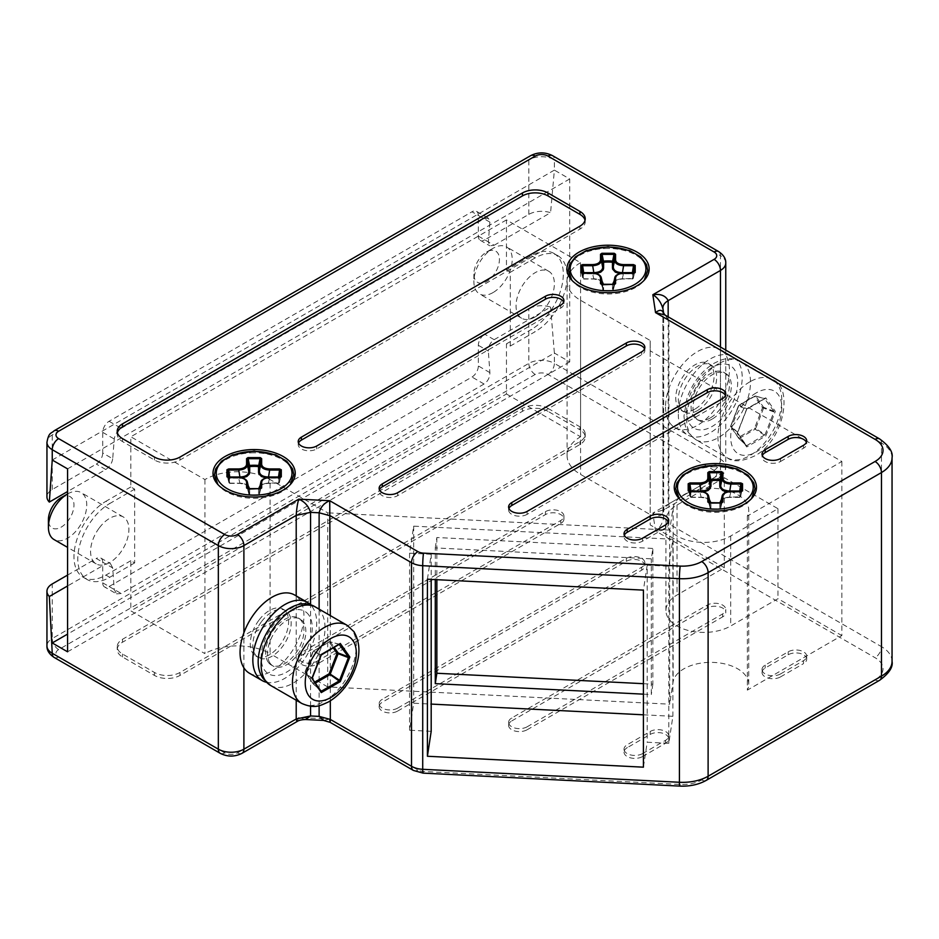 <?xml version="1.0" encoding="UTF-8"?>
<svg xmlns="http://www.w3.org/2000/svg" width="939" height="939" viewBox="0 0 939 939"><rect width="100%" height="100%" fill="white"/><g stroke="black" fill="none" stroke-linecap="round" stroke-linejoin="round"><path stroke-width="0.7" stroke-dasharray="4.7 3.52" d="M694.919 409.111A27.102 15.646 -60 0 1 681.374 410.46A27.102 15.646 -60 0 1 677.219 388.734A27.102 15.646 -60 0 1 694.919 364.848A27.102 15.646 -60 0 1 708.476 363.51A27.102 15.646 -60 0 1 712.631 385.225A27.102 15.646 -60 0 1 694.919 409.111M668.157 316.842L668.157 504.231L720.471 474.031A18.064 10.435 0 0 0 725.765 466.66A18.064 10.435 0 0 0 720.471 459.277L554.374 363.381L554.374 353.052L569.703 361.902L569.703 178.962L554.374 170.112L554.374 159.783A18.064 10.435 0 0 0 528.821 159.783L52.244 434.933A18.064 10.435 0 0 0 46.95 442.304M494.16 245.255L550.571 212.695A18.064 10.435 0 0 0 528.821 214.374L484.747 239.821L494.16 245.255L489.806 245.807L488.339 241.898L489.9 222.144L488.421 218.235L484.066 218.775L471.965 211.791A9.038 5.211 120 0 1 476.484 211.334L488.421 218.235M489.9 222.144L478.35 215.477L478.35 236.135A9.038 5.211 120 0 0 480.228 240.267A9.038 5.211 120 0 0 484.747 239.821M478.35 215.477A9.038 5.211 120 0 0 476.484 211.334M109.1 421.282L121.201 428.278C117.305 430.942 114.981 434.522 114.253 439.018L112.692 458.772L102.715 453.009L102.715 432.351A9.038 5.211 -60 0 1 109.1 421.282L471.965 211.791M102.715 453.009A9.038 5.211 -60 0 1 96.318 464.066L52.244 489.524A18.064 10.435 0 0 0 46.95 496.895M259.129 619.951A27.102 15.646 -60 0 1 283.003 609.153A27.102 15.646 -60 0 1 279.775 645.316A27.102 15.646 -60 0 1 255.901 656.103A27.102 15.646 -60 0 1 259.129 619.951M547.989 408.383L579.926 426.822A18.064 10.435 0 0 1 585.22 434.194A18.064 10.435 0 0 1 579.926 441.576L180.006 672.465A18.064 10.435 0 0 1 154.454 672.465L122.516 654.025A18.064 10.435 0 0 1 117.222 646.642A18.064 10.435 0 0 1 122.516 639.271L522.436 408.383A18.064 10.435 180 0 1 547.989 408.383L547.989 411.329L579.926 429.769L579.926 426.822M104.581 586.969A9.038 5.211 -60 0 1 102.715 582.837L102.715 562.179L112.692 567.942L114.253 589.504L116.53 593.871L104.581 586.969A9.038 5.211 -60 0 0 109.1 586.523L471.965 377.032A9.038 5.211 120 0 0 478.35 365.964L478.35 345.306A9.038 5.211 -60 0 1 484.747 334.237L528.821 308.79A18.064 10.435 0 0 1 550.571 307.112L494.16 339.683C490.322 342.383 488.386 346.174 488.339 351.069L478.35 345.306M116.53 593.871L121.201 593.518L484.066 384.016C487.904 381.316 489.853 377.525 489.9 372.63L488.339 351.069M204.925 479.559L204.925 653.65L130.826 610.866L130.826 560.7L134.653 562.919L134.653 489.149L130.826 486.942L130.826 436.776L204.925 479.559A46.081 26.597 0 0 1 270.092 479.559L270.092 653.65A46.081 26.597 0 0 0 204.925 653.65M531.38 255.678L535.207 257.896A45.178 26.081 -60 0 1 557.801 255.654L553.963 253.436A45.178 26.081 -60 0 0 531.38 255.678L506.461 270.068L506.461 219.902L580.572 262.685L580.572 436.776A46.081 26.597 0 0 0 567.074 455.591A46.081 26.597 0 0 0 580.572 474.395L650.199 514.607L650.199 340.505L650.199 350.834L841.86 461.483L747.35 516.051A37.947 21.902 0 0 0 748.735 510.182A37.947 21.902 0 0 0 713.206 488.315A37.947 21.902 0 0 0 673.146 507.4L669.707 530.101L669.707 704.191L327.699 686.914L327.699 512.823L270.092 479.559M327.699 686.914L270.092 653.65M643.415 683.686L652.863 684.155L652.863 548.423L651.29 558.822L435.273 547.907L435.273 579.609M435.273 547.907L436.858 537.519L652.863 548.423M436.858 537.519L436.858 579.692M669.707 530.101L327.699 512.823M673.146 507.4L673.146 681.491L669.707 704.191M747.35 516.051L747.35 690.142A37.947 21.902 0 0 0 748.735 684.273A37.947 21.902 0 0 0 713.206 662.406A37.947 21.902 0 0 0 673.146 681.491M841.86 461.483L841.86 635.586L747.35 690.142M650.199 350.834L650.199 524.924L724.309 567.719L677.031 595.009A37.947 21.902 0 0 0 665.915 610.503A37.947 21.902 0 0 0 689.343 630.738A37.947 21.902 0 0 0 730.695 625.996L777.973 598.695L841.86 635.586M724.309 477.716L677.031 505.006A37.947 21.902 0 0 0 665.915 520.499A37.947 21.902 0 0 0 689.343 540.747A37.947 21.902 0 0 0 730.695 535.993L777.973 508.703L724.309 477.716L724.309 567.719M777.973 508.703L777.973 598.695M650.199 514.607L650.199 524.924M580.572 262.685A46.081 26.597 0 0 0 567.074 281.5A46.081 26.597 0 0 0 580.572 300.304L650.199 340.505M427.409 579.21L431.189 554.268L431.189 579.41M431.189 731.317L409.58 730.225L413.676 703.205L431.189 704.086M643.415 714.814L672.887 716.293L668.791 743.324L647.194 742.233L643.415 767.175M431.189 554.268L409.58 553.188L413.676 526.157L672.887 539.256L668.791 566.276L647.194 565.184L647.194 742.233M647.194 565.184L643.415 590.126M668.791 566.276L668.791 743.324M672.887 539.256L672.887 716.293M643.415 694.156L651.29 694.555L651.29 558.822M413.676 526.157L413.676 703.205M409.58 553.188L409.58 730.225M506.461 270.068L510.3 272.275L510.3 346.045L506.461 343.827L506.461 393.993L130.826 610.866M506.461 393.993L580.572 436.776M67.573 575.091L96.318 558.494L105.743 563.928L67.573 585.971M102.715 562.179A9.038 5.211 120 0 0 100.837 558.048A9.038 5.211 120 0 0 96.318 558.494M547.989 411.329A18.064 10.435 180 0 0 522.436 411.329L122.516 642.217A18.064 10.435 0 0 0 117.222 649.6A18.064 10.435 0 0 0 122.516 656.971L154.454 675.411A18.064 10.435 0 0 0 180.006 675.411L579.926 444.523A18.064 10.435 0 0 0 585.22 437.151A18.064 10.435 0 0 0 579.926 429.769M112.692 458.772C111.964 463.267 109.652 466.847 105.743 469.512L67.573 491.543M52.244 460.016L554.374 170.112L550.571 212.695M121.201 428.278L484.066 218.775M67.573 468.866L569.703 178.962M550.571 307.112L554.374 353.052L67.573 634.107M112.692 567.942L110.426 563.576L105.743 563.928M67.573 651.807L569.703 361.902M527.119 726.809A10.845 6.256 180 0 1 515.3 728.159A10.845 6.256 180 0 1 508.609 722.384L508.609 725.331A10.845 6.256 180 0 0 515.3 731.117A10.845 6.256 180 0 0 527.119 729.756L527.119 726.809L722.607 613.942A10.845 6.256 180 0 0 725.777 609.517L725.777 612.463A10.845 6.256 180 0 1 722.607 616.888L722.607 613.942M508.609 722.384A10.845 6.256 180 0 1 511.79 717.959L707.278 605.092A10.845 6.256 180 0 1 719.086 603.73A10.845 6.256 180 0 1 725.777 609.517M130.826 486.942L105.907 501.32L109.734 503.539L134.653 489.149M130.826 560.7L105.907 575.091A45.178 26.081 -60 0 1 83.325 577.332A45.178 26.081 -60 0 1 76.399 541.134A45.178 26.081 -60 0 1 105.907 501.32M506.461 343.827L531.38 329.448L535.207 331.655L510.3 346.045M553.963 253.436A45.178 26.081 -60 0 1 560.888 289.635A45.178 26.081 -60 0 1 531.38 329.448M506.461 219.902L130.826 436.776M508.609 725.331A10.845 6.256 180 0 1 511.79 720.906L511.79 717.959M296.959 721.598L298.766 717.502L329.73 719.074L417.902 769.968A9.038 5.211 0 0 0 423.501 771.482L680.2 784.452A27.102 15.646 0 0 0 701.726 779.922L875.078 679.836A27.102 15.646 0 0 0 875.078 657.711L655.539 530.969L652.84 513.081L714.086 477.716A9.038 5.211 0 0 0 714.086 470.345L547.989 374.45A9.038 5.211 0 0 0 535.207 374.45L58.629 649.6A9.038 5.211 0 0 0 58.629 656.971L224.726 752.867A9.038 5.211 0 0 0 237.508 752.867L298.766 717.502L305.586 719.52M662.864 308.015L662.934 512.518L662.864 308.015L663.685 313.861L663.685 517.459C662.523 523.422 659.812 527.929 655.539 530.969C662.547 531.31 667.007 528.962 668.908 523.927L663.685 517.459L662.934 512.518C661.209 516.65 657.84 516.837 652.84 513.081L663.673 509.877L718.605 478.162A9.038 5.211 60 0 1 714.086 477.716M323.591 720.424L329.73 719.074C330.035 723.288 330.235 723.394 330.317 719.415M511.79 720.906L707.278 608.038A10.845 6.256 180 0 1 719.086 606.688A10.845 6.256 180 0 1 725.777 612.463M527.119 729.756L722.607 616.888M316.725 661.396L560.759 520.499A10.845 6.256 0 0 0 563.94 516.074A10.845 6.256 0 0 0 557.25 510.3A10.845 6.256 0 0 0 545.43 511.649L301.396 652.546A10.845 6.256 0 0 0 298.215 656.971A10.845 6.256 0 0 0 304.905 662.758A10.845 6.256 0 0 0 316.725 661.396L316.725 664.354L560.759 523.457A10.845 6.256 0 0 0 563.94 519.032A10.845 6.256 0 0 0 557.25 513.246A10.845 6.256 0 0 0 545.43 514.607L301.396 655.492A10.845 6.256 0 0 0 298.215 659.929A10.845 6.256 0 0 0 304.905 665.704A10.845 6.256 0 0 0 316.725 664.354M379.133 706.644A10.845 6.256 180 0 0 385.835 712.431A10.845 6.256 180 0 0 397.643 711.069L397.643 708.123L641.689 567.226A10.845 6.256 0 0 0 644.858 562.801A10.845 6.256 0 0 0 638.168 557.015A10.845 6.256 0 0 0 626.348 558.376L382.314 699.262A10.845 6.256 180 0 0 379.133 703.687L379.133 706.644A10.845 6.256 180 0 1 382.314 702.219L382.314 699.262M397.643 708.123A10.845 6.256 180 0 1 385.835 709.473A10.845 6.256 180 0 1 379.133 703.687M397.643 711.069L641.689 570.173A10.845 6.256 0 0 0 644.858 565.748A10.845 6.256 0 0 0 638.168 559.961A10.845 6.256 0 0 0 626.348 561.322L382.314 702.219M624.024 752.127A10.845 6.256 180 0 0 630.726 757.914A10.845 6.256 180 0 0 642.534 756.564L642.534 753.606L665.54 740.331A10.845 6.256 0 0 0 668.709 735.906A10.845 6.256 0 0 0 662.018 730.119A10.845 6.256 0 0 0 650.199 731.481L627.205 744.756A10.845 6.256 180 0 0 624.024 749.181L624.024 752.127A10.845 6.256 180 0 1 627.205 747.702L627.205 744.756M642.534 753.606A10.845 6.256 180 0 1 630.726 754.968A10.845 6.256 180 0 1 624.024 749.181M642.534 756.564L665.54 743.277A10.845 6.256 0 0 0 668.709 738.852A10.845 6.256 0 0 0 662.018 733.066A10.845 6.256 0 0 0 650.199 734.427L627.205 747.702M780.532 673.944A10.845 6.256 180 0 1 768.712 675.294A10.845 6.256 180 0 1 762.022 669.519L762.022 672.465A10.845 6.256 180 0 0 768.712 678.251A10.845 6.256 180 0 0 780.532 676.89L780.532 673.944L803.526 660.657A10.845 6.256 180 0 0 806.707 656.232L806.707 659.19A10.845 6.256 180 0 1 803.526 663.615L803.526 660.657M762.022 669.519A10.845 6.256 180 0 1 765.191 665.082L788.197 651.807A10.845 6.256 180 0 1 800.005 650.457A10.845 6.256 180 0 1 806.707 656.232M762.022 672.465A10.845 6.256 180 0 1 765.191 668.04L788.197 654.765A10.845 6.256 180 0 1 800.005 653.403A10.845 6.256 180 0 1 806.707 659.19M780.532 676.89L803.526 663.615M535.207 257.896L510.3 272.275M557.801 255.654A45.178 26.081 -60 0 1 564.726 291.853A45.178 26.081 -60 0 1 535.207 331.655M535.207 316.901A27.102 15.646 -60 0 1 521.661 318.251A27.102 15.646 -60 0 1 517.506 296.524A27.102 15.646 -60 0 1 535.207 272.65A27.102 15.646 -60 0 1 548.763 271.301A27.102 15.646 -60 0 1 552.918 293.027A27.102 15.646 -60 0 1 535.207 316.901M134.653 562.919L109.734 577.309A45.178 26.081 -60 0 1 87.151 579.539A45.178 26.081 -60 0 1 80.226 543.341A45.178 26.081 -60 0 1 109.734 503.539M99.417 527.741A27.102 15.646 -60 0 1 123.291 516.943A27.102 15.646 -60 0 1 120.063 553.106A27.102 15.646 -60 0 1 96.189 563.893A27.102 15.646 -60 0 1 99.417 527.741M493.045 292.569A27.102 15.646 -60 0 1 479.5 293.907A27.102 15.646 -60 0 1 473.878 281.5A27.102 15.646 -60 0 1 493.045 248.307L493.045 248.307A27.102 15.646 -60 0 1 506.602 246.957A27.102 15.646 -60 0 1 510.757 268.683A27.102 15.646 -60 0 1 493.045 292.569M486.66 251.992L493.045 248.307L486.66 251.992A18.064 10.435 -60 0 1 499.431 259.364A18.064 10.435 -60 0 1 486.66 281.5A18.064 10.435 -60 0 1 473.878 274.118A18.064 10.435 -60 0 1 486.66 251.992M697.477 410.589A27.102 15.646 -60 0 1 683.921 411.928A27.102 15.646 -60 0 1 679.766 390.213A27.102 15.646 -60 0 1 697.477 366.327A27.102 15.646 -60 0 1 711.034 364.989A27.102 15.646 -60 0 1 715.189 386.704A27.102 15.646 -60 0 1 697.477 410.589M665.54 406.904A45.178 26.081 120 0 0 674.895 427.585A45.178 26.081 120 0 0 709.696 415.484A45.178 26.081 120 0 0 729.415 370.013A45.178 26.081 120 0 0 720.06 349.343A45.178 26.081 120 0 0 685.259 361.445A45.178 26.081 120 0 0 665.54 406.904M678.31 414.275A45.178 26.081 120 0 0 687.665 434.957A45.178 26.081 120 0 0 722.478 422.855A45.178 26.081 120 0 0 742.197 377.396A45.178 26.081 120 0 0 732.843 356.714A45.178 26.081 120 0 0 698.029 368.816A45.178 26.081 120 0 0 678.31 414.275M710.26 417.972A27.102 15.646 -60 0 1 696.703 419.31A27.102 15.646 -60 0 1 692.548 397.596A27.102 15.646 -60 0 1 710.26 373.71A27.102 15.646 -60 0 1 723.805 372.36A27.102 15.646 -60 0 1 727.96 394.087A27.102 15.646 -60 0 1 710.26 417.972M712.173 419.076A27.102 15.646 -60 0 1 698.616 420.414A27.102 15.646 -60 0 1 694.461 398.699A27.102 15.646 -60 0 1 712.173 374.814A27.102 15.646 -60 0 1 725.718 373.476A27.102 15.646 -60 0 1 729.873 395.19A27.102 15.646 -60 0 1 712.173 419.076M755.672 396.035L765.074 398.723L765.778 397.831L775.309 411.388L765.778 435.954L746.716 446.952L737.185 433.395L746.716 408.829L765.778 397.831L764.522 398.676L765.778 397.831L764.522 398.676L773.877 411.247L775.309 411.388L773.877 411.975L773.877 411.247L763.618 407.326L762.538 407.702L763.618 408.054L763.618 407.326L762.538 407.702L763.618 408.054L763.618 407.326L755.672 396.035L754.604 396.411L755.672 396.035L754.604 396.411L755.672 396.035L754.604 396.411L762.538 407.702L754.604 428.149L755.132 429.182L755.672 428.501L754.604 428.149L755.132 429.182L755.672 428.501L754.604 428.149L738.735 437.316L738.711 438.302L738.735 437.316L738.711 438.302L738.735 437.316L738.711 438.302L746.376 445.462L737.573 432.926L737.185 433.395L737.573 432.21L730.777 427.01L730.8 426.024L730.777 427.01L730.8 426.024L730.777 427.01L730.8 426.024L737.573 432.21L746.916 408.841L746.376 409.51L738.735 405.566L739.263 405.143L738.711 405.824L739.263 405.143L738.711 405.824L739.263 405.143L746.916 408.841L764.522 398.676L755.132 395.988L739.263 405.143M739.263 438.349L755.132 429.182L765.778 435.954L765.074 434.663L746.916 445.509L746.716 446.952L737.608 432.797L746.705 409.357L765.074 398.547L754.792 395.988L738.524 405.613L730.542 426.47L738.629 438.208L746.47 445.579M67.573 493.949A27.102 15.646 -60 0 1 81.13 492.599A27.102 15.646 -60 0 1 77.902 528.763A27.102 15.646 -60 0 1 54.028 539.549M61.188 497.635A18.064 10.435 -60 0 1 73.453 501.168A18.064 10.435 -60 0 1 68.066 520.84A18.064 10.435 -60 0 1 55.049 528.868A18.064 10.435 -60 0 1 48.405 519.76M737.185 433.395L737.573 432.21L737.185 433.395M730.589 426.083L730.683 426.682M763.677 407.632L763.043 407.338M730.8 426.024L738.711 438.302L730.8 426.024L738.735 405.566L754.604 396.411M261.676 621.418A27.102 15.646 -60 0 1 285.562 610.632A27.102 15.646 -60 0 1 282.334 646.783A27.102 15.646 -60 0 1 258.448 657.582A27.102 15.646 -60 0 1 261.676 621.418M249.422 673.228A45.178 26.081 120 0 0 292.017 651.29A45.178 26.081 120 0 0 298.919 598.695A45.178 26.081 120 0 0 294.588 594.986M266.324 682.242A45.178 26.081 120 0 0 306.83 655.434A45.178 26.081 120 0 0 311.689 606.078A45.178 26.081 120 0 0 310.856 605.115M268.19 662.124A27.102 15.646 -60 0 1 273.12 630.656A27.102 15.646 -60 0 1 298.332 618.003A27.102 15.646 -60 0 1 301.384 620.832A27.102 15.646 -60 0 1 296.454 652.3A27.102 15.646 -60 0 1 271.23 664.953A27.102 15.646 -60 0 1 268.19 662.124M270.103 663.239A27.102 15.646 -60 0 1 275.033 631.771A27.102 15.646 -60 0 1 300.245 619.118A27.102 15.646 -60 0 1 303.297 621.935A27.102 15.646 -60 0 1 298.367 653.403A27.102 15.646 -60 0 1 273.143 666.056A27.102 15.646 -60 0 1 270.103 663.239M321.244 654.483L339.601 644.365M312.147 677.923L320.903 655.152L313.262 651.208L321.443 654.483M339.402 644.307L329.659 641.63L329.131 642.053L330.211 641.677L329.131 642.053L330.211 641.677L329.131 642.053L333.228 647.875M314.635 682.16L313.262 682.958L313.239 683.944L313.262 682.958L313.239 683.944L313.262 682.958L313.239 683.944L321.443 691.151M313.239 683.944L305.328 671.667L313.239 683.944L320.011 689.801M312.1 678.58L305.304 672.653L305.328 671.667L312.194 678.721M313.462 651.067L329.319 641.642L339.413 644.236M305.116 671.714L313.063 651.255M320.938 691.151L313.157 683.85L305.21 672.324M652.863 684.155L651.29 694.555M644.553 348.874A10.845 6.256 180 0 1 644.858 350.341A10.845 6.256 180 0 1 641.689 354.766L397.643 495.663A10.845 6.256 180 0 1 382.314 495.663A10.845 6.256 180 0 1 379.133 491.238A10.845 6.256 180 0 1 379.438 489.771M298.52 443.044A10.845 6.256 0 0 0 298.215 444.523A10.845 6.256 0 0 0 301.396 448.948A10.845 6.256 0 0 0 316.725 448.948L560.759 308.051A10.845 6.256 180 0 0 563.94 303.626A10.845 6.256 180 0 0 563.635 302.147M780.532 458.537L780.532 461.483A10.845 6.256 180 0 1 765.191 461.483A10.845 6.256 180 0 1 762.022 457.058A10.845 6.256 180 0 1 762.327 455.591M668.404 521.978A10.845 6.256 180 0 1 668.709 523.457A10.845 6.256 180 0 1 665.54 527.882L642.534 541.157A10.845 6.256 180 0 1 627.205 541.157A10.845 6.256 180 0 1 624.024 536.732A10.845 6.256 180 0 1 624.329 535.253M117.41 432.715A18.064 10.435 0 0 0 117.222 434.194A18.064 10.435 0 0 0 122.516 441.565L154.454 460.016A18.064 10.435 0 0 0 180.006 460.016L579.926 229.116A18.064 10.435 0 0 0 585.22 221.745A18.064 10.435 0 0 0 585.044 220.266M527.119 511.403L527.119 514.349L722.607 401.493A10.845 6.256 0 0 0 725.777 397.068A10.845 6.256 0 0 0 725.471 395.589M527.119 514.349A10.845 6.256 180 0 1 511.79 514.349A10.845 6.256 180 0 1 508.609 509.924A10.845 6.256 180 0 1 508.915 508.457M254.117 452.786A39.415 22.759 0 0 0 218.611 485.428A39.415 22.759 0 0 0 254.117 498.292A39.415 22.759 0 0 0 289.623 485.428A39.415 22.759 0 0 0 254.117 452.786M780.532 461.483L803.526 448.208A10.845 6.256 0 0 0 806.707 443.783A10.845 6.256 0 0 0 806.401 442.304M662.934 512.518C662.57 509.314 664.307 506.555 668.157 504.231L662.864 511.614M665 315.011L668.908 320.328L668.908 523.927L881.463 646.642L881.463 443.044L668.908 320.328L663.685 313.861M608.038 248.448A39.415 22.759 0 0 0 572.532 281.09A39.415 22.759 0 0 0 608.038 293.966A39.415 22.759 0 0 0 643.544 281.09A39.415 22.759 0 0 0 608.038 248.448M715.365 466.8A39.415 22.759 0 0 0 679.859 499.442A39.415 22.759 0 0 0 715.365 512.307A39.415 22.759 0 0 0 750.871 499.442A39.415 22.759 0 0 0 715.365 466.8M634.412 272.838L633.273 278.367L632.393 278.883L633.273 278.367L632.393 278.789L633.273 278.367L632.393 278.789L633.485 273.402L635.21 272.51M614.681 278.543C615.209 275.35 618.167 273.636 623.578 273.402L633.485 273.308M633.285 273.143A25.646 14.801 0 0 1 633.485 277.568A25.646 14.801 0 0 1 633.273 278.367L622.252 278.883L623.578 273.308M614.681 284.317L612.568 290.55L603.096 290.397L601.887 284.646M592.497 273.308L592.497 273.402C597.908 273.636 600.866 275.35 601.394 278.543M580.865 272.51L582.603 273.308M581.664 272.838L582.814 278.367L583.682 278.789L582.814 278.367A25.646 14.801 0 0 1 582.591 277.568L581.276 271.512M602.251 281.641L598.882 279.693L593.824 278.883L592.497 273.402L582.603 273.402L583.682 278.883A24.754 14.296 0 0 1 583.682 273.777L583.682 272.65L583.682 273.777L593.824 273.777L593.824 272.65M583.682 278.883L593.824 278.883L583.682 278.789M602.721 283.93C602.228 280.855 599.258 279.141 593.824 278.789M614.681 284.271L613.355 289.787L612.463 290.397L613.989 284.752L602.087 284.752L603.613 290.397L602.721 289.787L603.613 290.397L602.721 289.787L603.613 290.397L603.613 284.67M612.463 284.67L612.463 290.397L613.355 289.787L612.463 290.397L613.355 289.787L612.627 290.292L613.355 289.787L613.355 284.576M619.893 273.613L622.252 273.777L622.252 272.65M632.393 272.65L632.393 273.777L633.273 273.073L632.393 273.777L632.393 272.65M613.824 281.641L616.63 279.892L622.252 278.789C616.817 279.141 613.848 280.855 613.355 283.93M632.956 278.707L622.252 279.047C617.287 279.341 614.352 280.726 613.437 283.202M612.557 290.55L613.144 290.139M601.394 284.271L603.46 290.292A25.646 14.801 0 0 0 612.627 290.292M602.721 284.576L602.721 289.787L603.46 290.292M582.79 273.143A25.646 14.801 0 0 0 582.591 277.568L583.119 278.707M582.814 273.073L583.682 273.777L582.814 273.073M583.119 272.815L583.119 273.542M280.491 477.176L279.353 482.705L278.472 483.221L279.353 482.705L278.472 483.127L279.353 482.705L278.472 483.127L279.552 477.74L281.289 476.836M260.76 482.869C261.288 479.688 264.246 477.974 269.657 477.74L279.552 477.634M279.364 477.47A25.646 14.801 0 0 1 279.564 481.907A25.646 14.801 0 0 1 279.353 482.705L268.331 483.221L269.657 477.634M238.576 477.634L238.576 477.74C243.987 477.974 246.945 479.688 247.473 482.869M226.945 476.836L228.682 477.634M227.743 477.176L228.893 482.705L229.762 483.127L228.893 482.705A25.646 14.801 0 0 1 228.67 481.907L227.355 475.838M248.33 485.979L244.962 484.019L239.903 483.221L238.576 477.74L228.682 477.74L229.762 483.221A24.754 14.296 0 0 1 229.762 478.115L229.762 476.989L229.762 478.115L239.903 478.115L239.903 476.989M229.762 483.221L239.903 483.221L229.762 483.127M248.8 488.268C248.307 485.193 245.337 483.479 239.903 483.127M259.223 494.477L260.76 488.644L259.434 494.114L258.542 494.724L260.068 489.09L248.166 489.09L249.692 494.724L248.8 494.114L249.692 494.724L248.8 494.114L249.692 494.724L249.692 489.008M258.542 489.008L258.542 494.724L259.434 494.114L258.542 494.724L259.434 494.114L258.706 494.618L259.434 494.114L259.434 488.914M265.972 477.951L268.331 478.115L268.331 476.989M278.472 476.989L278.472 478.115L279.353 477.411L278.472 478.115L278.472 476.989M259.903 485.979L262.709 484.231L268.331 483.127C262.897 483.479 259.927 485.193 259.434 488.268M279.036 483.033L268.331 483.385C263.366 483.679 260.432 485.064 259.516 487.541M249.011 494.477L247.485 488.644L249.539 494.618A25.646 14.801 0 0 0 258.706 494.618M248.8 488.914L248.8 494.114L249.539 494.618M229.198 483.033L228.67 481.907A25.646 14.801 0 0 1 228.87 477.47M228.893 477.411L229.762 478.115L228.893 477.411M229.198 477.141L229.198 477.881M741.74 491.191L740.589 496.719L739.721 497.236L740.589 496.719L739.721 497.142L740.589 496.719L739.721 497.142L740.801 491.754L742.538 490.862M722.009 496.884C722.537 493.703 725.495 491.989 730.906 491.754L740.801 491.66M740.613 491.484A25.646 14.801 0 0 1 740.812 495.921A25.646 14.801 0 0 1 740.589 496.719L729.58 497.236L730.906 491.66M721.516 502.999L709.414 503.104L710.94 508.738L710.048 508.128L709.215 502.999M719.79 503.022L719.79 508.738L722.009 502.6L720.683 508.128L719.79 508.738L720.683 508.128L719.79 508.738L720.683 508.128L719.955 508.645L720.683 508.128L720.683 502.928M699.825 491.66L699.825 491.754C705.236 491.989 708.194 493.703 708.722 496.884M688.193 490.851L689.93 491.66M688.991 491.191L690.13 496.719L691.01 497.142L690.13 496.719A25.646 14.801 0 0 1 689.919 495.921L688.604 489.853M709.579 499.994L706.21 498.034L701.151 497.236L699.825 491.754L689.93 491.754L691.01 497.236A24.754 14.296 0 0 1 691.01 492.13L691.01 491.003L691.01 492.13L701.151 492.13L701.151 491.003M691.01 497.236L701.151 497.236L691.01 497.142M710.048 502.283C709.555 499.208 706.586 497.494 701.151 497.142M710.048 502.928L710.048 508.128L710.94 508.738L710.048 508.128L710.94 508.738L710.94 503.022M727.22 491.966L729.58 492.13L729.58 491.003M739.721 491.003L739.721 492.13L740.589 491.426L739.721 492.13L739.721 491.003M721.152 499.994L723.957 498.245L729.58 497.142C724.145 497.494 721.175 499.208 720.683 502.283M739.721 497.4L729.58 497.4C724.615 497.693 721.68 499.079 720.765 501.555M742.127 489.853L740.284 497.048M722.009 502.658L720.471 508.492M708.699 502.6L710.424 508.738L719.896 508.903M710.846 508.903L710.26 508.492M690.447 497.048L689.919 495.921A25.646 14.801 0 0 1 690.118 491.484M690.13 491.426L691.01 492.13L690.13 491.426M690.447 491.156L690.435 491.895M330.317 700.834L330.317 615.608M725.765 350.094L725.765 466.66C725.953 470.979 723.558 474.817 718.605 478.162A9.038 5.211 60 0 0 720.471 474.031L720.471 347.043M714.086 470.345A9.038 5.211 -60 0 0 720.471 459.277L720.471 255.678L554.374 159.783A9.038 5.211 -60 0 0 552.508 155.639M52.244 489.524L52.244 434.933A9.038 5.211 -120 0 1 54.11 430.79M528.821 214.374L528.821 159.783A9.038 5.211 -120 0 1 530.688 155.639M296.208 700.236L296.208 595.913M243.894 667.852L243.894 632.816M310.563 706.257L310.563 604.822M319.119 705.647L319.119 609.141M478.35 236.135L488.339 241.898M484.066 384.016L471.965 377.032M109.1 586.523L121.201 593.518M730.695 535.993L730.695 625.996M677.031 505.006L677.031 595.009M580.572 300.304L580.572 474.395M102.715 582.837L114.253 589.504M489.9 372.63L478.35 365.964M102.715 432.351L114.253 439.018M547.989 374.45A9.038 5.211 -60 0 0 554.374 363.381A18.064 10.435 0 0 0 528.821 363.381L52.244 638.532L52.244 583.941M535.207 374.45A9.038 5.211 -120 0 1 528.821 363.381L528.821 308.79M180.006 675.411L180.006 672.465M579.926 444.523L579.926 441.576M105.743 469.512L96.318 464.066M494.16 339.683L484.747 334.237M892.05 457.798A36.14 20.869 0 0 0 881.463 443.044A9.038 5.211 -60 0 0 879.597 438.912M58.629 649.6A9.038 5.211 -120 0 1 52.244 638.532A18.064 10.435 0 0 0 46.95 645.903M54.11 657.417A9.038 5.211 120 0 0 58.629 656.971M725.765 263.049A18.064 10.435 0 0 0 720.471 255.678A9.038 5.211 -60 0 0 718.605 251.546M522.436 411.329L522.436 408.383M122.516 642.217L122.516 639.271M892.05 661.396A36.14 20.869 0 0 0 881.463 646.642A9.038 5.211 -60 0 1 875.078 657.711M879.597 680.294A9.038 5.211 60 0 1 875.078 679.836M679.742 786.096A9.038 0.646 92.9 0 0 680.2 784.452M706.245 780.368A9.038 5.211 60 0 1 701.726 779.922M413.383 770.426A9.038 5.211 120 0 0 417.902 769.968M423.043 773.126A9.038 0.646 92.9 0 0 423.501 771.482M122.516 656.971L122.516 654.025M707.278 608.038L707.278 605.092M545.43 514.607L545.43 511.649M301.396 655.492L301.396 652.546M560.759 523.457L560.759 520.499M641.689 570.173L641.689 567.226M626.348 561.322L626.348 558.376M665.54 743.277L665.54 740.331M650.199 734.427L650.199 731.481M788.197 654.765L788.197 651.807M765.191 668.04L765.191 665.082M154.454 675.411L154.454 672.465M105.907 575.091L109.734 577.309M712.173 367.431A36.14 20.869 120 0 0 686.62 411.693A36.14 20.869 120 0 0 712.173 426.447A36.14 20.869 120 0 0 737.725 382.185A36.14 20.869 120 0 0 712.173 367.431M718.558 363.745A45.178 26.081 120 0 0 689.05 403.559A45.178 26.081 120 0 0 695.975 439.757A45.178 26.081 120 0 0 718.558 437.515A45.178 26.081 120 0 0 748.066 397.713A45.178 26.081 120 0 0 741.141 361.515A45.178 26.081 120 0 0 718.558 363.745M749.862 381.821A45.178 26.081 120 0 0 720.354 421.623A45.178 26.081 120 0 0 727.279 457.821A45.178 26.081 120 0 0 749.862 455.591A45.178 26.081 120 0 0 779.37 415.777A45.178 26.081 120 0 0 772.445 379.579A45.178 26.081 120 0 0 749.862 381.821M756.247 392.889A36.14 20.869 120 0 0 730.695 437.151A36.14 20.869 120 0 0 756.247 451.905A36.14 20.869 120 0 0 781.8 407.643A36.14 20.869 120 0 0 756.247 392.889M738.711 438.302L746.376 445.462M730.777 426.283L738.711 405.824M763.618 408.054L755.672 428.501L765.074 434.663L773.877 411.975L763.618 408.054M315.304 683.111L313.79 683.991M308.825 615.057A36.14 20.869 120 0 0 273.918 624.412A36.14 20.869 120 0 0 264.563 670.117A36.14 20.869 120 0 0 299.471 660.763A36.14 20.869 120 0 0 308.825 615.057M270.502 685.4A45.178 26.081 120 0 0 312.534 664.307A45.178 26.081 120 0 0 320.751 611.864A45.178 26.081 120 0 0 315.668 607.157M301.806 703.464A45.178 26.081 120 0 0 343.838 682.383A45.178 26.081 120 0 0 352.055 629.94A45.178 26.081 120 0 0 346.972 625.221M305.304 671.925L313.239 651.466M330.211 641.677L334.178 647.323M313.79 650.797L329.659 641.63L339.061 644.318M305.328 671.667L313.262 651.208L329.131 642.053M242.027 753.313A9.038 5.211 60 0 1 237.508 752.867M641.689 351.82L641.689 354.766M220.219 753.313A9.038 5.211 120 0 0 224.726 752.867M665.54 524.924L665.54 527.882M579.926 229.116L579.926 226.17M122.516 441.565L122.516 438.619M722.607 401.493L722.607 398.535M397.643 492.717L397.643 495.663M316.725 446.002L316.725 448.948M560.759 305.105L560.759 308.051M180.006 460.016L180.006 457.058M154.454 460.016L154.454 457.058M803.526 448.208L803.526 445.262M642.534 538.2L642.534 541.157M632.393 278.883A24.754 14.296 0 0 0 632.393 273.777L622.252 273.777M593.824 273.777L596.183 273.613M603.613 290.397A24.754 14.296 0 0 0 612.463 290.397M632.393 278.789L622.252 278.789M278.472 483.221A24.754 14.296 0 0 0 278.472 478.115L268.331 478.115M239.903 478.115L242.262 477.951M249.692 494.724A24.754 14.296 0 0 0 258.542 494.724M278.472 483.127L268.331 483.127M739.721 497.236A24.754 14.296 0 0 0 739.721 492.13L729.58 492.13M701.151 492.13L703.511 491.966M710.94 508.738A24.754 14.296 0 0 0 719.79 508.738M710.776 508.645A25.646 14.801 0 0 0 719.955 508.645M739.721 497.142L729.58 497.142M748.735 684.273L748.735 510.182M665.915 610.503L665.915 520.499M567.074 455.591L567.074 281.5M100.837 558.048L110.426 563.576M585.22 437.151L585.22 434.194M480.228 240.267L489.806 245.807M117.222 649.6L117.222 646.642M298.215 659.929L298.215 656.971M563.94 519.032L563.94 516.074M644.858 565.748L644.858 562.801M668.709 738.852L668.709 735.906M87.151 579.539L83.325 577.332M521.661 318.251L479.5 293.907M473.878 274.118L473.878 281.5M683.921 411.928L681.374 410.46M674.895 427.585L687.665 434.957M698.616 420.414L696.703 419.31M695.975 439.757C684.414 431.13 684.965 424.827 683.979 416.118L687.008 398.136C692.595 382.631 701.609 371.022 714.039 363.299C722.22 359.402 728.265 355.822 741.141 361.515L772.445 379.579C793.878 386.727 784.229 441.166 754.381 456.037C742.033 461.683 732.995 462.281 727.279 457.821L695.975 439.757M123.291 516.943L81.13 492.599M285.562 610.632L283.003 609.153M300.245 619.118L298.332 618.003M711.034 364.989L708.476 363.51M273.143 666.056L271.23 664.953M725.718 373.476L723.805 372.36M720.06 349.343L732.843 356.714M548.763 271.301L506.602 246.957M258.448 657.582L255.901 656.103M96.189 563.893L67.573 547.378M644.858 347.395L644.858 350.341M298.215 444.523L298.215 441.565M762.022 454.112L762.022 457.058M668.709 520.499L668.709 523.457M585.22 221.745L585.22 218.799M117.222 434.194L117.222 431.247M217.883 484.501L217.085 483.597M508.609 506.978L508.609 509.924M379.133 488.292L379.133 491.238M563.94 300.68L563.94 303.626M806.707 443.783L806.707 440.837M624.024 533.775L624.024 536.732M725.777 397.068L725.777 394.11M571.804 280.162L571.006 279.27M679.132 498.515L678.334 497.611M645.07 279.27L644.271 280.162M602.638 283.202C603.354 281.524 600.42 280.139 593.824 279.047L583.682 279.047M632.393 279.047L633.25 278.425L634.799 271.512M291.149 483.597L290.351 484.501M248.718 487.541C249.434 485.862 246.499 484.477 239.903 483.385L229.762 483.385M249.598 494.888L258.636 494.888M278.472 483.385L279.329 482.752L280.878 475.838M752.397 497.611L751.599 498.515M709.966 501.555C710.682 499.877 707.748 498.492 701.151 497.4L691.01 497.4"/><path stroke-width="1.41" d="M427.409 756.259L427.409 579.21L643.415 590.126L643.415 767.175L427.409 756.259L431.189 731.317L431.189 579.41M67.573 491.543L49.333 502.083L52.244 460.016L67.573 468.866L67.573 651.807L52.244 642.957L67.573 634.107M436.858 579.692L436.858 673.251L643.415 683.686M431.189 704.086L643.415 714.814M435.273 579.609L435.273 683.639L643.415 694.156M46.95 591.324A18.064 10.435 0 0 0 49.333 596.5L52.244 653.286A18.064 10.435 0 0 1 46.95 645.903L46.95 591.324A18.064 10.435 0 0 1 52.244 583.941L67.573 575.091M58.629 431.247A9.038 5.211 0 0 0 58.629 438.619L224.726 534.514A9.038 5.211 0 0 0 237.508 534.514L298.766 499.149L329.73 500.722L417.902 551.616A9.038 5.211 0 0 0 423.501 553.13L680.2 566.088A27.102 15.646 0 0 0 701.726 561.569L875.078 461.483A27.102 15.646 0 0 0 875.078 439.358L655.539 312.617L652.84 294.729L714.086 259.364A9.038 5.211 0 0 0 714.086 251.992L547.989 156.097A9.038 5.211 0 0 0 535.207 156.097L58.629 431.247A9.038 5.211 -120 0 0 54.11 430.79C51.046 433.841 48.875 431.952 46.95 442.304L46.95 496.895A18.064 10.435 0 0 0 49.333 502.083M49.333 596.5L67.573 585.971M330.317 615.608L329.73 500.722C324.166 503.011 320.633 507.037 319.119 512.788L319.119 609.141M46.95 645.903C46.774 650.234 49.157 654.072 54.11 657.417A9.038 5.211 120 0 1 52.244 653.286L218.341 749.181A18.064 10.435 0 0 0 243.894 749.181L296.208 718.981L296.959 721.598C298.625 720.354 301.501 719.661 305.598 719.52L323.591 720.424L330.152 722.361L413.383 770.426L423.043 773.126L679.742 786.096C689.754 786.518 698.593 784.617 706.245 780.368L879.597 680.294A9.038 5.211 60 0 0 881.463 676.15L881.463 472.552A36.14 20.869 0 0 0 892.05 457.798C893.177 452.035 889.022 445.732 879.597 438.912L664.988 315.011L663.627 313.004L663.685 313.861C662.523 309.647 659.812 309.224 655.539 312.617L664.988 315.011M296.208 700.236L296.208 718.981L310.563 715.964L305.598 719.52M668.157 316.842L668.157 300.633C665.528 295.597 660.422 293.625 652.84 294.729C657.84 297.733 661.209 302.464 662.934 308.919C662.57 305.715 664.307 302.957 668.157 300.633L720.471 270.432A18.064 10.435 0 0 0 725.765 263.049C725.953 258.73 723.558 254.892 718.605 251.546L552.508 155.639A9.038 5.211 -60 0 0 547.989 156.097M662.864 308.027L663.627 313.004M296.208 595.913L296.208 515.382C296.654 508.562 297.499 503.151 298.766 499.149C304.612 501.661 308.544 506.062 310.563 512.365L319.119 512.788L330.317 515.804L411.505 562.684A18.064 10.435 0 0 0 422.714 565.701L679.413 578.67A36.14 20.869 0 0 0 708.112 572.637L881.463 472.552A9.038 5.211 60 0 0 875.078 461.483M310.563 706.257L310.563 715.964L319.119 716.398L323.591 720.424M312.1 677.852L321.244 654.483L340.305 643.473L349.836 657.03L340.305 681.597L321.244 692.595L312.1 678.58M321.244 692.595L320.903 691.104L321.244 692.595M320.938 691.151L312.194 678.721M57.244 503.398A27.102 15.646 -60 0 1 67.573 493.949L61.188 497.635A18.064 10.435 -60 0 0 54.298 503.938A18.064 10.435 -60 0 0 48.405 519.76L48.405 527.143A27.102 15.646 -60 0 1 57.244 503.398M340.305 681.597L339.061 680.986L339.601 680.306L340.305 681.597M349.836 657.03L348.404 657.617L348.404 656.889L349.836 657.03M310.856 605.115A45.178 26.081 120 0 0 307.37 602.357L294.588 594.986A45.178 26.081 120 0 0 251.992 616.911A45.178 26.081 120 0 0 245.091 669.507A45.178 26.081 120 0 0 249.422 673.228L262.192 680.599A45.178 26.081 120 0 0 266.324 682.242M307.37 602.357A45.178 26.081 120 0 0 264.763 624.294A45.178 26.081 120 0 0 257.873 676.89A45.178 26.081 120 0 0 262.192 680.599M321.443 654.483L320.903 655.152M339.402 644.307L340.305 643.473L339.061 644.318L340.305 643.473L339.061 644.318L348.404 656.889L338.146 652.969L337.066 653.344L338.146 653.697L338.146 652.969L337.066 653.344L338.146 653.697L338.146 652.969L334.178 647.323M315.304 683.111L329.659 674.824L330.211 674.143L329.131 673.791L339.061 680.986L321.443 691.151L320.011 689.801M329.953 674.531L329.636 673.909M67.573 547.378L54.028 539.549A27.102 15.646 -60 0 1 48.405 527.143M435.273 683.639L436.858 673.251M511.79 502.553L707.278 389.685A10.845 6.256 180 0 1 722.607 389.685A10.845 6.256 0 0 1 725.777 394.11A10.845 6.256 0 0 1 722.607 398.535L527.119 511.403A10.845 6.256 180 0 1 511.79 511.403A10.845 6.256 180 0 1 508.609 506.978A10.845 6.256 180 0 1 511.79 502.553L511.79 505.499L707.278 392.643A10.845 6.256 180 0 1 722.607 392.643A10.845 6.256 0 0 1 725.471 395.589M545.43 296.255L301.396 437.14A10.845 6.256 0 0 0 298.215 441.565A10.845 6.256 0 0 0 301.396 446.002A10.845 6.256 0 0 0 316.725 446.002L560.759 305.105A10.845 6.256 180 0 0 563.94 300.68A10.845 6.256 180 0 0 560.759 296.255A10.845 6.256 0 0 0 545.43 296.255L545.43 299.201L301.396 440.098A10.845 6.256 0 0 0 298.52 443.044M765.191 449.687L788.197 436.412A10.845 6.256 180 0 1 803.526 436.412A10.845 6.256 0 0 1 806.707 440.837A10.845 6.256 0 0 1 803.526 445.262L780.532 458.537A10.845 6.256 180 0 1 765.191 458.537A10.845 6.256 180 0 1 762.022 454.112A10.845 6.256 180 0 1 765.191 449.687L765.191 452.633A10.845 6.256 180 0 0 762.327 455.591M382.314 483.867L626.348 342.97A10.845 6.256 0 0 1 641.689 342.97A10.845 6.256 180 0 1 644.858 347.395A10.845 6.256 180 0 1 641.689 351.82L397.643 492.717A10.845 6.256 180 0 1 382.314 492.717A10.845 6.256 180 0 1 379.133 488.292A10.845 6.256 180 0 1 382.314 483.867L382.314 486.813L626.348 345.916L626.348 342.97M579.926 226.17L180.006 457.058A18.064 10.435 0 0 1 154.454 457.058L122.516 438.619A18.064 10.435 0 0 1 117.222 431.247A18.064 10.435 0 0 1 122.516 423.865L522.436 192.976A18.064 10.435 180 0 1 547.989 192.976L579.926 211.416A18.064 10.435 0 0 1 585.22 218.799A18.064 10.435 0 0 1 579.926 226.17M254.117 449.558A41.105 23.733 0 0 0 217.085 483.597A41.105 23.733 0 0 0 254.117 497.024A41.105 23.733 0 0 0 291.149 483.597A41.105 23.733 0 0 0 254.117 449.558M627.205 529.35L650.199 516.074A10.845 6.256 0 0 1 665.54 516.074A10.845 6.256 180 0 1 668.709 520.499A10.845 6.256 180 0 1 665.54 524.924L642.534 538.2A10.845 6.256 180 0 1 627.205 538.2A10.845 6.256 180 0 1 624.024 533.775A10.845 6.256 180 0 1 627.205 529.35L627.205 532.307L650.199 519.021L650.199 516.074M715.365 463.573A41.105 23.733 0 0 0 678.334 497.611A41.105 23.733 0 0 0 715.365 511.039A41.105 23.733 0 0 0 752.397 497.611A41.105 23.733 0 0 0 715.365 463.573M608.038 245.22A41.105 23.733 0 0 0 571.006 279.27A41.105 23.733 0 0 0 608.038 292.686A41.105 23.733 0 0 0 645.07 279.27A41.105 23.733 0 0 0 608.038 245.22M626.348 345.916A10.845 6.256 0 0 1 641.689 345.916A10.845 6.256 180 0 1 644.553 348.874M319.119 705.647L319.119 716.398L330.317 719.415C330.235 723.394 330.035 723.288 329.73 719.074M650.199 519.021A10.845 6.256 0 0 1 665.54 519.021A10.845 6.256 180 0 1 668.404 521.978M585.044 220.266A18.064 10.435 0 0 0 579.926 214.374L579.926 211.416M522.436 192.976L522.436 195.922L122.516 426.822A18.064 10.435 0 0 0 117.41 432.715M563.635 302.147A10.845 6.256 180 0 0 560.759 299.201A10.845 6.256 0 0 0 545.43 299.201M522.436 195.922A18.064 10.435 180 0 1 547.989 195.922L579.926 214.374M508.915 508.457A10.845 6.256 180 0 1 511.79 505.499M379.438 489.771A10.845 6.256 180 0 1 382.314 486.813M806.401 442.304A10.845 6.256 0 0 0 803.526 439.358A10.845 6.256 180 0 0 788.197 439.358L765.191 452.633M624.329 535.253A10.845 6.256 180 0 1 627.205 532.307M614.188 284.646L615.573 283.648L615.573 277.932C616.031 275.115 618.695 273.566 623.578 273.308L633.485 273.402L635.21 272.51L634.341 273.003L635.21 272.51L635.21 265.408L633.485 264.61L633.485 265.725L623.578 265.725L623.578 264.61C618.695 264.34 616.031 262.803 615.573 259.986L615.573 254.269L614.681 254.88L614.188 253.272L601.887 253.272L601.394 254.88L600.502 254.269L600.502 259.986C600.044 262.803 597.38 264.34 592.497 264.61L582.603 264.61L581.734 266.124L580.865 265.408L580.865 272.51L582.603 273.308L592.497 273.308C597.38 273.566 600.044 275.115 600.502 277.932L600.502 283.648L602.087 284.752L614.681 284.271M615.573 259.986L614.681 260.596L614.681 254.88L613.355 261.664L612.627 261.159L612.463 262.274L613.355 261.664L612.627 261.159L612.463 262.274L613.355 261.664L613.355 267.521C613.848 270.725 616.817 272.439 622.252 272.65L632.393 272.65L632.393 273.777L633.273 273.073L632.393 272.65L633.485 265.725L634.341 266.124L633.273 273.073L632.393 272.65M260.267 488.984L261.652 487.975L261.652 482.259C262.11 479.442 264.775 477.904 269.657 477.634L279.552 477.74L281.289 476.836L280.421 477.341L281.289 476.836L281.289 469.746L279.552 468.937L279.552 470.063L269.657 470.063L269.657 468.937C264.775 468.678 262.11 467.141 261.652 464.312L261.652 458.608L260.068 458.713L260.267 457.598L247.966 457.598L248.166 458.713L246.581 458.608L246.581 464.312C246.124 467.129 243.459 468.678 238.576 468.937L228.682 468.937L227.813 470.462L226.945 469.735L226.945 476.836L228.682 477.634L238.576 477.634C243.459 477.904 246.124 479.442 246.581 482.259L246.581 487.975L248.166 489.09L260.784 488.585L247.485 488.644L247.473 482.869L246.581 482.259M261.652 464.312L260.76 464.922L260.76 459.218L259.434 466.002L258.706 465.486L258.542 466.601L259.434 466.002L258.706 465.486L258.542 466.601L259.434 466.002L259.434 471.848C259.927 475.052 262.897 476.766 268.331 476.989L278.472 476.989L278.472 478.115L279.353 477.411L278.472 476.989L279.552 470.063L280.421 470.462L279.353 477.411L278.472 476.989M635.21 265.408L634.341 266.124L634.412 272.838M615.573 277.932L614.681 278.543L614.775 277.78L613.355 284.576M615.573 283.648L614.681 284.247L614.681 278.543L613.355 283.93L612.463 284.67M593.824 273.777L593.824 272.65C599.258 272.439 602.228 270.725 602.721 267.521L602.721 261.664L603.613 262.274L603.46 261.159L602.721 261.664L603.613 262.274L603.46 261.159L602.721 261.664L601.394 254.88L601.394 260.596C600.866 263.648 597.908 265.361 592.497 265.725L582.603 265.725L583.682 272.65L582.814 273.073L581.734 266.124L581.276 271.512L582.603 273.143L592.497 273.143C597.732 273.554 600.667 275.092 601.3 277.78L601.394 278.543L600.502 277.932M583.682 272.65L582.814 273.073L583.682 273.777L583.682 272.65L593.824 272.65L592.497 264.61M596.183 273.613L600.76 272.134L603.19 269.798L603.613 268.131L602.721 267.521L601.394 260.596L600.502 259.986M622.252 273.777L623.578 265.725C618.167 265.361 615.209 263.648 614.681 260.596L612.604 269.094L615.315 272.134L619.893 273.613M602.087 254.375L603.46 261.159A25.646 14.801 0 0 1 612.627 261.159L613.989 254.375L602.087 254.375M602.932 261.371L603.038 262.098M602.721 284.576L602.721 283.93L603.613 284.54L602.251 281.641M614.681 284.317L601.371 284.247L601.394 278.543L602.721 283.93L601.3 277.78M281.289 469.746L280.421 470.462L280.491 477.176M261.652 482.259L260.76 482.869L260.854 482.118L259.434 488.914M261.652 487.975L260.76 488.585L260.76 482.869L259.434 488.268L258.542 489.008M239.903 478.115L239.903 476.989C245.337 476.766 248.307 475.052 248.8 471.848L248.8 466.002L249.692 466.601L249.539 465.486L248.8 466.002L249.692 466.601L249.539 465.486L248.8 466.002L247.473 459.218L247.473 464.922C246.945 467.986 243.987 469.7 238.576 470.063L228.682 470.063L229.762 476.989L228.893 477.411L227.813 470.462L227.355 475.838L228.682 477.47L238.576 477.47C243.811 477.881 246.746 479.43 247.38 482.118L248.8 488.268L249.692 488.867L248.33 485.979M229.762 476.989L228.893 477.411L229.762 478.115L229.762 476.989L239.903 476.989L238.576 468.937M242.262 477.951L246.84 476.472L249.269 474.125L249.692 472.458L248.8 471.848L247.473 464.922L246.581 464.312M268.331 478.115L269.657 470.063C264.246 469.7 261.288 467.986 260.76 464.922L258.683 473.42L261.394 476.472L265.972 477.951M248.166 458.713L249.539 465.486A25.646 14.801 0 0 1 258.706 465.486L260.068 458.713L248.166 458.713M249.011 465.709L249.117 466.437M248.8 488.914L247.38 482.118M742.538 483.761L740.801 482.951L740.801 484.078L730.906 484.078L730.906 482.951C726.023 482.693 723.359 481.155 722.901 478.338L722.901 472.622L721.316 472.728L721.516 471.613L709.215 471.613L708.722 478.937C708.194 482 705.236 483.714 699.825 484.078L699.825 482.951L689.93 482.951L688.604 489.853L689.93 491.484L699.825 491.484C705.06 491.895 707.994 493.445 708.628 496.132L708.722 496.884L707.83 496.273L707.83 501.989L709.414 503.104L721.516 502.999L722.901 501.989L722.901 496.273C723.359 493.456 726.023 491.919 730.906 491.66L740.801 491.754L742.538 490.862L741.669 491.355L742.538 490.862L742.538 483.761L740.801 484.078L739.721 491.003L739.721 492.13L740.589 491.426L739.721 491.003L740.589 491.426L741.669 484.477L741.74 491.191M722.901 496.273L722.009 496.884L722.103 496.132L720.683 502.928M721.516 502.999L722.009 496.884L720.683 502.283L719.79 503.022M722.901 501.989L721.398 502.834L708.722 502.658M701.151 492.13L699.825 484.078L689.93 484.078L691.01 491.003L690.13 491.426L689.062 484.477L688.193 483.761L688.193 490.851L689.93 491.754L699.825 491.66C704.708 491.919 707.372 493.456 707.83 496.273M688.193 490.851L689.062 491.355L688.193 490.851M691.01 491.003L690.13 491.426L691.01 492.13L691.01 491.003L701.151 491.003C706.586 490.78 709.555 489.078 710.048 485.862L708.722 478.937L707.83 478.338C707.372 481.155 704.708 482.693 699.825 482.951M703.511 491.966L708.088 490.487L710.518 488.139L710.048 480.017L710.94 480.627L710.776 479.512L710.048 480.017L710.94 480.627L710.776 479.512L710.048 480.017L708.722 473.233L707.83 472.622L707.83 478.338M729.58 492.13L730.906 484.078C725.495 483.714 722.537 482 722.009 478.937L720.683 485.862C721.175 489.078 724.145 490.78 729.58 491.003L739.721 491.003M722.901 478.338L722.009 478.937L722.009 473.233L720.683 480.017L719.955 479.512L719.79 480.627L720.683 480.017L719.955 479.512A25.646 14.801 0 0 0 710.776 479.512L709.414 472.728L721.316 472.728L719.79 480.627L720.683 480.017L720.683 485.862L719.931 487.435L722.643 490.487L727.22 491.966M710.26 479.723L710.365 480.451M710.048 502.928L710.048 502.283L710.94 502.893L709.579 499.994M708.722 502.6L708.722 496.884L710.048 502.283L708.628 496.132M417.902 551.616A9.038 5.211 120 0 0 411.505 562.684L411.505 766.283L330.317 719.415L330.317 700.834M413.383 770.426A9.038 5.211 120 0 1 411.505 766.283A18.064 10.435 0 0 0 422.714 769.299L679.413 782.269L679.413 578.67A9.038 0.646 92.9 0 1 680.2 566.088M423.043 773.126A9.038 0.646 92.9 0 1 422.714 769.299L422.714 565.701A9.038 0.646 92.9 0 1 423.501 553.13M679.742 786.096A9.038 0.646 92.9 0 1 679.413 782.269A36.14 20.869 0 0 0 708.112 776.236L708.112 572.637A9.038 5.211 60 0 0 701.726 561.569M706.245 780.368A9.038 5.211 60 0 0 708.112 776.236L881.463 676.15A36.14 20.869 0 0 0 892.05 661.396L892.05 457.798M720.471 347.043L720.471 270.432A9.038 5.211 60 0 0 714.086 259.364M54.11 657.417L220.219 753.313A9.038 5.211 120 0 1 218.341 749.181L218.341 545.582A18.064 10.435 0 0 0 243.894 545.582L296.208 515.382L310.563 512.365L310.563 604.822M52.244 460.016L52.244 449.687L218.341 545.582A9.038 5.211 120 0 1 224.726 534.514M220.219 753.313C227.484 756.975 234.75 756.975 242.027 753.313A9.038 5.211 60 0 0 243.894 749.181L243.894 667.852M243.894 632.816L243.894 545.582A9.038 5.211 60 0 0 237.508 534.514M875.078 439.358A9.038 5.211 -60 0 1 879.597 438.912M46.95 442.304A18.064 10.435 0 0 0 52.244 449.687A9.038 5.211 120 0 1 58.629 438.619M348.404 657.617L339.601 680.306L330.211 674.143L338.146 653.697L348.404 657.617M270.502 685.4L263.566 679.003C242.79 652.652 286.677 588.46 315.668 607.157A45.178 26.081 120 0 0 273.636 628.238A45.178 26.081 120 0 0 265.42 680.693A45.178 26.081 120 0 0 270.502 685.4L301.806 703.464C315.058 709.168 320.246 705.541 328.263 702.043C336.96 697.055 344.273 689.519 350.2 679.437C360.412 660.868 361.644 644.929 353.909 631.618L346.972 625.221A45.178 26.081 120 0 0 304.94 646.314A45.178 26.081 120 0 0 296.724 698.757A45.178 26.081 120 0 0 301.806 703.464M352.911 640.504A36.14 20.869 120 0 0 318.004 649.858A36.14 20.869 120 0 0 308.649 695.564A36.14 20.869 120 0 0 343.557 686.209A36.14 20.869 120 0 0 352.911 640.504M333.228 647.875L337.066 653.344L329.131 673.791L314.635 682.16M535.207 156.097A9.038 5.211 -120 0 0 530.688 155.639L54.11 430.79M301.396 437.14L301.396 440.098M707.278 389.685L707.278 392.643M122.516 426.822L122.516 423.865M547.989 192.976L547.989 195.922M788.197 436.412L788.197 439.358M714.086 251.992A9.038 5.211 -60 0 1 718.605 251.546M608.038 247.086A37.877 21.867 180 0 1 645.915 268.953A37.877 21.867 180 0 1 608.038 290.82A37.877 21.867 180 0 1 570.161 268.953A37.877 21.867 180 0 1 608.038 247.086M633.485 264.61L623.578 264.61M600.502 283.648L601.887 284.646M582.603 264.61L580.865 265.408M601.887 253.272L600.502 254.269M615.573 254.269L614.188 253.272M581.276 271.512L581.664 272.838M613.824 281.641L612.463 284.54M603.613 268.131L603.613 262.274A24.754 14.296 0 0 1 612.463 262.274L612.463 268.131M254.117 451.424A37.877 21.867 180 0 1 291.994 473.291A37.877 21.867 180 0 1 254.117 495.158A37.877 21.867 180 0 1 216.24 473.291A37.877 21.867 180 0 1 254.117 451.424M279.552 468.937L269.657 468.937M246.581 487.975L247.966 488.984M228.682 468.937L226.945 469.735M247.966 457.598L246.581 458.608M261.652 458.608L260.267 457.598M227.355 475.838L227.743 477.176M259.903 485.979L258.542 488.867M249.692 472.458L249.692 466.601A24.754 14.296 0 0 1 258.542 466.601L258.542 472.458M715.365 465.439A37.877 21.867 180 0 1 753.242 487.306A37.877 21.867 180 0 1 715.365 509.173A37.877 21.867 180 0 1 677.489 487.306A37.877 21.867 180 0 1 715.365 465.439M740.801 482.951L730.906 482.951M707.83 501.989L709.215 502.999M689.93 482.951L688.193 483.761M709.215 471.613L707.83 472.622M722.901 472.622L721.516 471.613M721.152 499.994L719.79 502.893M710.94 486.472L710.94 480.627A24.754 14.296 0 0 1 719.79 480.627L719.79 486.472M725.765 350.094L725.765 263.049M892.05 661.396C893.177 667.171 889.022 673.463 879.597 680.294M320.997 691.221L312.135 678.439L321.232 654.999L339.413 644.236M315.668 607.157L346.972 625.221M242.027 753.313L296.959 721.598M530.688 155.639C537.965 151.989 545.23 151.989 552.508 155.639M644.271 280.162L647.722 270.397L646.537 264.61L640.644 256.852L629.646 250.525L608.038 246.757L586.429 250.525L575.443 256.852L569.55 264.61L568.353 270.397L571.804 280.162M614.775 277.78C615.174 275.268 618.108 273.719 623.578 273.143L633.485 273.143L634.799 271.512M290.351 484.501L293.801 474.735L292.604 468.948L286.724 461.19L275.726 454.863L254.117 451.096L232.508 454.863L221.522 461.19L215.63 468.948L214.432 474.735L217.883 484.501M260.854 482.118C261.253 479.606 264.188 478.057 269.657 477.47L279.552 477.47L280.878 475.838M751.599 498.515L755.05 488.75L753.853 482.963L747.972 475.204L736.974 468.878L715.365 465.11L693.757 468.878L682.759 475.204L676.878 482.963L675.681 488.75L679.132 498.515M722.103 496.132C722.502 493.621 725.436 492.071 730.906 491.484L740.801 491.484L742.127 489.853M689.015 491.238L688.604 489.853"/></g></svg>
